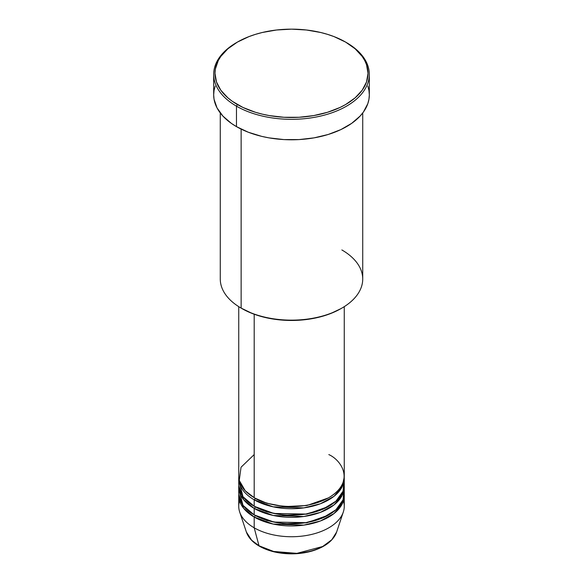 <?xml version="1.0" encoding="UTF-8"?>
<svg xmlns="http://www.w3.org/2000/svg" width="583" height="583" viewBox="0 0 583 583"><rect width="100%" height="100%" fill="white"/><g stroke="black" fill="none" stroke-linecap="round" stroke-linejoin="round"><path stroke-width="0.87" d="M343.431 500.884A52.762 30.462 180 0 1 343.307 512.042L336.624 532.039L331.807 539.756L322.661 546.511L296.9 553.362L273.609 551.452L259.005 545.775A1.319 0.765 120 0 0 259.253 546.118A1.319 0.765 -60 0 1 259.005 545.775A45.955 26.534 0 0 0 304.967 552.378A45.955 26.534 0 0 0 336.624 532.039C333.498 540.332 325.802 546.504 313.537 550.563C306.724 552.72 299.436 553.814 291.689 553.85C279.14 553.777 268.326 551.205 259.246 546.118C252.607 542.263 248.314 537.57 246.376 532.039A45.955 26.534 0 0 0 259.005 545.775L254.195 527.812L259.005 545.775L251.645 540.222L246.376 532.039L239.693 512.042A52.762 30.462 180 0 1 239.569 500.884M254.195 454.58L241.027 467.245L239.27 480.421L245.239 490.762L254.195 497.656A52.762 30.462 0 0 0 311.694 504.259A52.762 30.462 0 0 0 344.262 476.114L344.262 306.651M254.662 497.926L255.128 498.195A1.319 0.765 -60 0 1 254.195 499.813L254.195 506.27A52.762 30.462 0 0 0 311.694 512.872A52.762 30.462 0 0 0 344.262 484.735L344.262 478.271A52.762 30.462 180 0 1 311.694 506.416A52.762 30.462 180 0 1 254.195 499.813A52.762 30.462 180 0 1 238.739 478.271A52.762 30.462 180 0 1 238.775 477.193M239.037 481.5L242.994 496.716L254.195 506.27L254.195 499.813A1.319 0.765 120 0 0 255.128 498.195L266.854 503.26L284.482 506.612L306.92 505.527L328.338 497.926L306.92 505.527L284.482 506.612L266.854 503.26L255.128 498.195M254.662 506.54L255.128 506.809A1.319 0.765 -60 0 1 254.195 508.427L243.577 499.631L238.775 485.807A52.762 30.462 180 0 0 238.739 486.885L238.739 493.349A52.762 30.462 0 0 0 254.195 514.891A52.762 30.462 0 0 0 311.694 521.494A52.762 30.462 0 0 0 344.262 493.349L344.262 486.885A52.762 30.462 180 0 1 311.694 515.029A52.762 30.462 180 0 1 254.195 508.427L254.195 514.891L254.195 508.427A52.762 30.462 180 0 1 238.739 486.885M239.27 482.578L239.569 481.5M239.037 490.114L242.994 505.33L254.195 514.891L273.915 522.069L305.813 522.667L322.72 517.908L335.939 509.768L343.044 499.85L343.963 490.114M254.662 515.153L255.128 515.423A1.319 0.765 -60 0 1 254.195 517.041L243.577 508.252L238.775 494.428A52.762 30.462 180 0 0 238.739 495.499L238.739 506.27A52.762 30.462 0 0 0 254.195 527.812A52.762 30.462 0 0 0 311.694 534.414A52.762 30.462 0 0 0 344.262 506.27L344.262 495.499A52.762 30.462 180 0 1 311.694 523.643A52.762 30.462 180 0 1 254.195 517.041L254.195 527.812L254.195 517.041A52.762 30.462 180 0 1 238.739 495.499M341.864 249.947A71.228 41.123 180 0 1 341.864 308.101A71.228 41.123 180 0 1 241.136 308.101L242.069 308.64A69.909 40.358 0 0 0 340.931 308.64L330.342 313.661L318.252 317.392L305.142 319.688L291.5 320.468L277.858 319.688L264.748 317.392L252.658 313.661L241.136 308.101A71.228 41.123 0 0 0 318.755 317.021A71.228 41.123 0 0 0 362.728 279.024L362.728 112.964M237.405 42.085L236.472 42.625A77.823 44.927 0 0 0 236.472 106.164L237.405 104.554A76.504 44.17 180 0 1 237.405 42.085A76.504 44.17 180 0 1 345.595 42.085L334.001 36.591L327.566 34.368L320.774 32.51L306.425 29.995L291.5 29.15L276.575 29.995L262.226 32.51L255.434 34.368L248.999 36.591L237.405 42.085L227.887 48.783L220.819 56.42L218.29 60.501L215.367 68.991L214.996 73.32L216.468 81.933L220.819 90.219L227.887 97.857L232.362 101.34L242.965 107.461L255.434 112.271L262.226 114.13L269.295 115.587L284.001 117.278L298.999 117.278L313.705 115.587L327.566 112.271L340.035 107.461L345.595 104.554L355.113 97.857L362.181 90.219L366.532 81.933L368.004 73.32L366.532 64.706L364.71 60.501L362.181 56.42L355.113 48.783L345.595 42.085A76.504 44.17 180 0 1 345.595 104.554A76.504 44.17 180 0 1 237.405 104.554L236.472 106.164A77.823 44.927 0 0 0 346.528 106.164A77.823 44.927 0 0 0 346.528 42.625L346.528 42.625A77.823 44.927 180 0 1 369.323 74.398A77.823 44.927 180 0 1 321.284 115.908A77.823 44.927 180 0 1 236.472 106.164L236.472 126.628A77.823 44.927 0 0 0 321.284 136.371A77.823 44.927 0 0 0 369.323 94.861L368.952 99.263L367.829 103.628L363.398 112.053L360.134 116.039L351.658 123.363L340.873 129.594L328.185 134.484L314.091 137.858L299.13 139.577L283.87 139.577L268.909 137.858L261.716 136.371L248.263 132.217L236.472 126.628L236.472 106.164A77.823 44.927 180 0 1 213.677 74.398A77.823 44.927 180 0 1 236.938 42.355M254.195 499.813L273.165 506.831L303.779 507.895L320.417 503.748L334.037 496.293L342.141 486.827L344.225 477.193A52.762 30.462 180 0 1 344.262 478.271M254.195 314.237L254.195 497.656L254.195 314.237M241.136 129.113L241.136 308.101L241.136 129.113M343.307 512.042A52.762 30.462 180 0 1 306.964 535.398A52.762 30.462 180 0 1 254.195 527.812A52.762 30.462 180 0 1 239.693 512.042M255.128 515.423L266.854 520.495L284.482 523.847L306.92 522.762L328.338 515.153L306.92 522.762L284.482 523.847L266.854 520.495L255.128 515.423A1.319 0.765 120 0 1 254.195 517.041L273.165 524.066L303.779 525.13L320.417 520.983L334.037 513.521L342.141 504.062L344.225 494.428A52.762 30.462 180 0 1 344.262 495.499M255.128 506.809L266.854 511.881L284.482 515.234L306.92 514.14L328.338 506.54L306.92 514.14L284.482 515.234L266.854 511.881L255.128 506.809A1.319 0.765 120 0 1 254.195 508.427L273.165 515.452L303.779 516.509L320.417 512.37L334.037 504.907L342.141 495.441L344.225 485.807A52.762 30.462 180 0 1 344.262 486.885M274.404 551.642L282.784 553.114L295.88 553.486M300.216 553.114L308.596 551.642M213.677 74.398L213.677 94.861A77.823 44.927 0 0 0 236.472 126.628L231.342 123.363L222.866 116.039L217.029 107.899L214.048 99.263L213.677 94.861L214.048 90.452L215.171 86.095M367.829 86.095L368.952 90.452L369.323 94.861L369.323 74.398M220.272 112.964L220.272 279.024A71.228 41.123 0 0 0 241.136 308.101L241.136 308.101M238.739 306.651L238.739 476.114A52.762 30.462 0 0 0 254.195 497.656C263.603 504.82 300.682 513.302 328.805 497.656C355.914 481.42 341.223 460.009 328.805 454.58M238.739 478.271L238.739 484.735A52.762 30.462 0 0 0 254.195 506.27L273.915 513.455L305.813 514.053L322.72 509.287L335.939 501.154L343.044 491.229L343.963 481.5M259.909 546.052A1.319 0.765 -60 0 1 259.253 546.118M341.864 308.101L340.931 308.64M346.528 42.625L345.595 42.085M342.928 493.699L342.753 491.957M341.594 487.84L341.033 486.608"/></g></svg>
